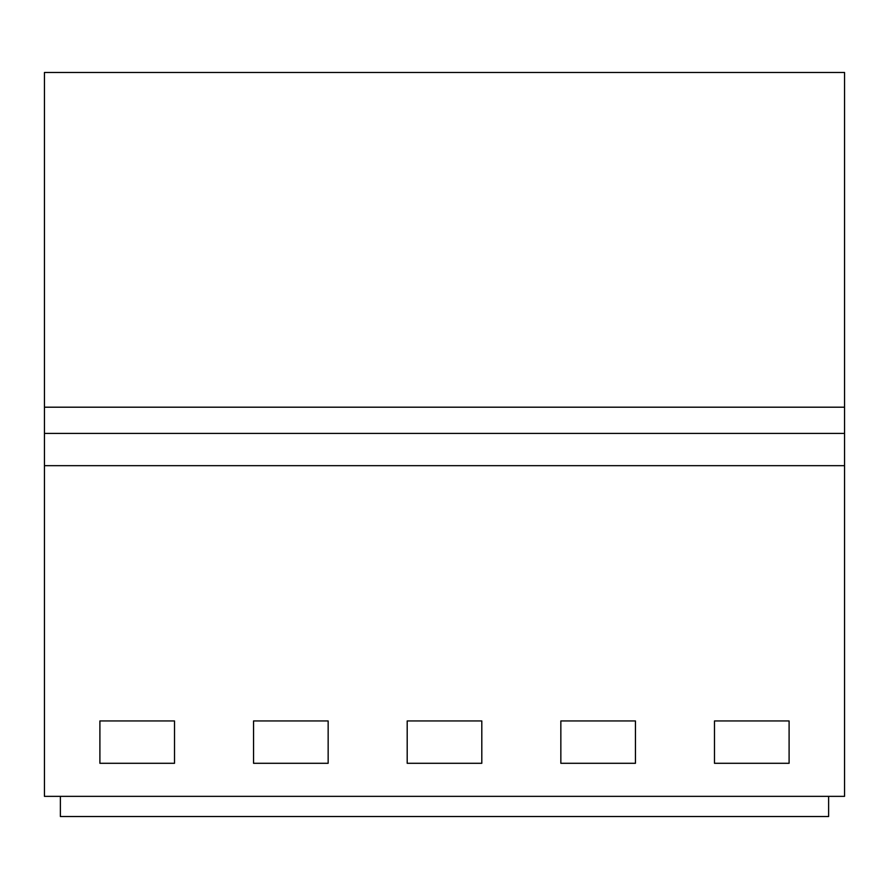 <?xml version="1.0" encoding="UTF-8"?>
<svg xmlns="http://www.w3.org/2000/svg" width="889" height="889" viewBox="0 0 889 889"><rect width="100%" height="100%" fill="white"/><g stroke="black" fill="none" stroke-linecap="round" stroke-linejoin="round"><path stroke-width="1.33" d="M60.374 796.355L60.374 816.524L828.626 816.524L828.626 796.355M44.45 465.669L44.45 796.355L844.55 796.355L844.55 465.669L44.45 465.669L44.45 72.476L844.55 72.476L844.55 465.669M99.901 720.946L174.511 720.946L174.511 763.295L99.901 763.295L99.901 720.946M481.805 763.295L481.805 720.946L407.195 720.946L407.195 763.295L481.805 763.295M328.152 763.295L328.152 720.946L253.554 720.946L253.554 763.295L328.152 763.295M635.446 763.295L560.848 763.295L560.848 720.946L635.446 720.946L635.446 763.295M789.099 763.295L714.489 763.295L714.489 720.946L789.099 720.946L789.099 763.295M844.55 433.41L44.45 433.41M844.55 407.195L44.45 407.195"/></g></svg>
